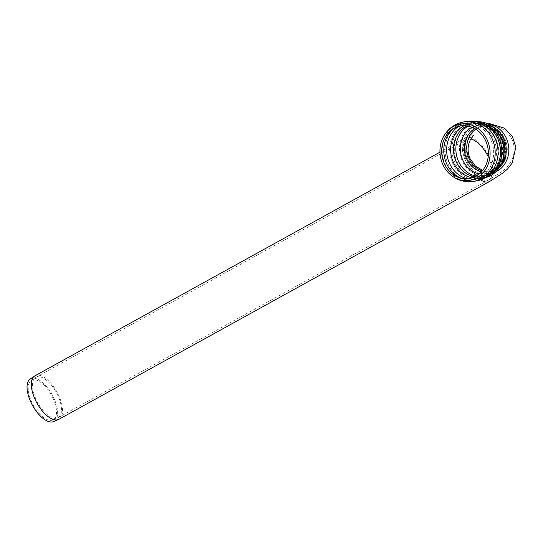 <?xml version="1.0" encoding="UTF-8"?>
<svg xmlns="http://www.w3.org/2000/svg" width="543" height="543" viewBox="0 0 543 543"><rect width="100%" height="100%" fill="white"/><g stroke="black" fill="none" stroke-linecap="round" stroke-linejoin="round"><path stroke-width="0.41" stroke-dasharray="2.71 2.04" d="M53.092 398.392A22.528 10.365 61.1 0 0 31.06 380.602A22.528 10.365 61.1 0 0 33.272 405.085A22.528 10.365 61.1 0 0 52.807 420.004A22.528 10.365 61.1 0 0 53.092 398.392M57.992 395.779A23.05 10.609 61.1 0 0 35.858 377.331A23.05 10.609 61.1 0 0 35.451 377.582A23.05 10.609 61.1 0 0 37.711 402.635A23.05 10.609 61.1 0 0 57.707 417.893A23.05 10.609 61.1 0 0 58.142 417.682A23.05 10.609 61.1 0 0 57.992 395.779M53.635 421.578A24.306 11.186 61.1 0 0 53.94 398.257A24.306 11.186 61.1 0 0 30.164 379.068M58.936 419.271A24.822 11.423 61.1 0 0 58.78 395.684A24.822 11.423 61.1 0 0 34.942 375.81M474.792 128.616A23.05 20.179 81.1 0 1 481.044 126.383L483.433 126.01A23.05 20.179 81.1 0 0 475.729 129.18A23.05 20.179 81.1 0 1 483.433 126.01A23.05 20.179 81.1 0 1 506.945 145.646A23.05 20.179 81.1 0 1 490.58 171.547A23.05 20.179 81.1 0 1 482.279 170.889A23.05 20.179 81.1 0 0 490.58 171.547L488.306 171.602L482.652 170.427M467.72 159.432A24.822 21.734 -98.9 0 0 490.858 173.298A24.822 21.734 -98.9 0 0 497.313 171.052A24.822 21.734 81.1 0 1 490.858 173.298A24.822 21.734 81.1 0 1 467.72 159.432A24.822 21.734 81.1 0 1 483.161 124.259A24.822 21.734 -98.9 0 0 467.72 159.432M489.99 124.415A24.822 21.734 -98.9 0 0 483.161 124.259A24.822 21.734 81.1 0 1 489.99 124.415M470.801 139.008A23.05 10.609 61.1 0 0 466.647 139.483A23.05 10.609 61.1 0 0 466.79 161.386A23.05 10.609 61.1 0 0 488.924 179.842L502.343 171.235C505.153 169.362 508.031 166.151 510.983 161.597C513.461 157.28 514.492 152.481 514.085 147.201C513.183 139.734 509.653 133.89 503.49 129.662C494.721 124.32 487.227 125.426 483.433 126.01A23.05 20.179 81.1 0 1 506.945 145.646A23.05 20.179 81.1 0 1 490.58 171.547L488.191 171.921A23.05 20.179 81.1 0 1 481.56 171.71M468.188 126.125A26.593 23.288 81.1 0 1 475.091 123.729A26.593 23.288 81.1 0 1 476.449 123.56A26.593 23.288 81.1 0 1 501.528 143.148A26.593 23.288 81.1 0 1 490.125 173.936A26.593 23.288 81.1 0 1 484.682 176.013A26.593 23.288 81.1 0 1 483.338 176.271A26.593 23.288 81.1 0 1 476.035 176.102M458.631 126.444A28.365 24.842 81.1 0 1 465.385 123.532A28.365 24.842 81.1 0 1 467.177 123.173A28.365 24.842 81.1 0 1 495.148 143.094A28.365 24.842 81.1 0 1 483.209 176.733A28.365 24.842 81.1 0 1 475.973 179.224A28.365 24.842 81.1 0 1 474.168 179.428A28.365 24.842 81.1 0 1 466.837 178.728M58.142 417.682L488.924 179.842A23.05 10.609 61.1 0 0 488.781 157.938A23.05 10.609 61.1 0 0 488.191 156.689M489.786 181.389A24.822 11.423 61.1 0 0 489.63 157.803A24.822 11.423 61.1 0 0 465.792 137.936A24.822 11.423 61.1 0 0 465.942 161.522A24.822 11.423 61.1 0 0 480.65 179.923M473.381 181.423A30.143 26.39 81.1 0 1 445.28 164.583A30.143 26.39 81.1 0 1 464.027 121.876M476.252 180.975A30.143 26.39 81.1 0 1 448.151 164.135A30.143 26.39 81.1 0 1 466.899 121.422M488.863 175.694A28.365 24.842 81.1 0 1 488.496 175.905A28.365 24.842 81.1 0 1 481.254 178.396L487.628 176.197L493.628 171.276A28.955 25.358 81.1 0 1 486.976 176.713A28.955 25.358 81.1 0 1 449.652 149.827A28.955 25.358 81.1 0 1 486.413 125.331C481.79 122.603 477.134 121.605 472.458 122.345A28.365 24.842 81.1 0 1 480.528 122.582M486.161 177.466A28.365 24.842 81.1 0 1 483.609 178.023L481.254 178.396A28.365 24.842 81.1 0 1 454.81 162.54A28.365 24.842 81.1 0 1 472.458 122.345L474.813 121.978A28.365 24.842 81.1 0 1 477.412 121.727M486.107 177.5L483.609 178.023A28.365 24.842 81.1 0 1 457.165 162.174A28.365 24.842 81.1 0 1 474.813 121.978L477.345 121.713M493.227 173.027A26.152 22.901 81.1 0 1 459.534 147.431A26.152 22.901 81.1 0 1 494.741 127.999A26.152 22.901 81.1 0 1 493.227 173.027M502.343 164.183A24.822 21.734 81.1 0 1 494.653 171.52A24.822 21.734 81.1 0 1 488.32 173.699A24.822 21.734 81.1 0 1 465.181 159.825A24.822 21.734 81.1 0 1 480.623 124.652A24.822 21.734 81.1 0 1 496.886 129.41M481.044 126.383A23.05 20.179 81.1 0 1 503.768 142.565A23.05 20.179 81.1 0 1 494.076 169.898A23.05 20.179 81.1 0 1 488.191 171.921L493.356 170.142C497.985 167.57 501.169 163.144 502.913 156.866C504.284 151.097 503.816 145.395 501.508 139.761C499.73 135.662 497.252 132.404 494.089 129.987C492.589 128.725 488.042 125.609 481.044 126.383M471.982 127.259A24.713 21.639 81.1 0 1 501.243 139.022A24.713 21.639 81.1 0 1 492.148 171.805A24.713 21.639 81.1 0 1 479.293 173.862M466.946 125.915A26.593 23.288 81.1 0 1 472.736 124.096A26.593 23.288 81.1 0 1 498.956 142.768A26.593 23.288 81.1 0 1 487.77 174.31A26.593 23.288 81.1 0 1 480.983 176.645A26.593 23.288 81.1 0 1 474.915 176.685M464.129 125.711A27.381 23.973 81.1 0 1 486.691 127.625A27.381 23.973 81.1 0 1 493.187 169.009A27.381 23.973 81.1 0 1 485.917 175.355A27.381 23.973 81.1 0 1 472.295 177.744M453.1 128.881A28.365 24.842 81.1 0 1 464.306 123.628A28.365 24.842 81.1 0 1 492.277 143.542A28.365 24.842 81.1 0 1 480.338 177.188A28.365 24.842 81.1 0 1 473.102 179.672A28.365 24.842 81.1 0 1 460.831 178.104M52.807 420.004L57.707 417.893M31.06 380.602L35.451 377.582M35.858 377.331L466.647 139.483L473.91 134.956M439.952 152.196L472.77 133.598L471.222 135.227C465.955 141.954 465.046 150.044 468.5 159.513C473.394 168.35 480.114 172.973 488.646 173.393L490.858 173.298L488.32 173.699L494.137 171.69C502.696 166.368 506.32 157.653 505.01 145.565L500.626 134.481L495.515 128.908L491.116 126.186C487.634 124.618 484.132 124.109 480.623 124.652L488.591 123.763M476.449 123.56C502.709 120.084 514.384 162.14 490.77 173.692L484.682 176.013M474.168 179.428L484.824 176.265L493.187 169.009L486.772 174.642L480.983 176.645L483.338 176.271M465.392 123.532C473.055 121.829 480.155 123.193 486.691 127.625C482.041 124.517 477.392 123.342 472.736 124.096L475.091 123.729M467.177 123.173L464.306 123.628C453.5 125.847 446.339 132.261 442.83 142.87M475.973 179.224L473.102 179.672C462.134 180.873 453.357 176.964 446.767 167.936"/><path stroke-width="0.81" d="M439.952 152.196L34.942 375.81A24.822 11.423 61.1 0 0 34.501 376.082L30.164 379.068A24.306 11.186 61.1 0 0 32.553 405.485A24.306 11.186 61.1 0 0 53.635 421.578L58.468 419.495A24.822 11.423 61.1 0 0 58.936 419.271L489.786 181.389A24.822 11.423 61.1 0 1 480.65 179.923M34.501 376.082A24.822 11.423 61.1 0 0 36.938 403.062A24.822 11.423 61.1 0 0 58.468 419.495M469.098 158.665A23.05 20.179 81.1 0 1 475.729 129.18A23.05 20.179 81.1 0 0 469.098 158.665A23.05 20.179 81.1 0 0 482.279 170.889A23.05 20.179 81.1 0 1 469.098 158.665M497.313 171.052A24.822 21.734 -98.9 0 0 508.479 145.409A24.822 21.734 -98.9 0 0 489.99 124.415A24.822 21.734 81.1 0 1 508.479 145.409A24.822 21.734 81.1 0 1 497.313 171.052M476.72 177.921A28.541 24.992 81.1 0 1 448.43 172.796A28.541 24.992 81.1 0 1 442.925 137.725A28.541 24.992 81.1 0 1 482.822 133.028A28.541 24.992 81.1 0 1 476.72 177.921M476.035 176.102A26.593 23.288 81.1 0 1 458.543 161.414A26.593 23.288 81.1 0 1 468.188 126.125M466.837 178.728A28.365 24.842 81.1 0 1 449.529 163.375A28.365 24.842 81.1 0 1 458.631 126.444M475.926 176.163A26.593 23.288 81.1 0 1 446.767 167.936A26.593 23.288 81.1 0 1 442.83 142.87A26.593 23.288 81.1 0 1 480.114 132.709A26.593 23.288 81.1 0 1 475.926 176.163M488.191 156.689A23.05 10.609 61.1 0 0 470.801 139.008M442.932 137.725C447.405 128.963 454.437 123.682 464.027 121.876A30.143 26.39 81.1 0 1 493.75 143.033A30.143 26.39 81.1 0 1 481.071 178.783A30.143 26.39 81.1 0 1 473.381 181.423L476.252 180.975L485.666 177.744L493.628 171.276A28.955 25.358 81.1 0 0 486.413 125.331C480.372 121.72 473.863 120.417 466.905 121.422L466.899 121.422A30.143 26.39 81.1 0 1 496.621 142.585A30.143 26.39 81.1 0 1 483.942 178.328A30.143 26.39 81.1 0 1 476.252 180.975M480.528 122.582A28.365 24.842 81.1 0 1 501.399 146.522A28.365 24.842 81.1 0 1 488.863 175.694M477.412 121.727A28.365 24.842 81.1 0 1 503.178 143.325A28.365 24.842 81.1 0 1 490.852 175.538A28.365 24.842 81.1 0 1 486.161 177.466M496.886 129.41A24.822 21.734 81.1 0 1 502.343 164.183M481.56 171.71A23.05 20.179 81.1 0 1 466.702 159.045A23.05 20.179 81.1 0 1 474.792 128.616M479.293 173.862A24.713 21.639 81.1 0 1 460.634 152.916A24.713 21.639 81.1 0 1 471.982 127.259M474.915 176.685A26.593 23.288 81.1 0 1 456.188 161.78A26.593 23.288 81.1 0 1 466.946 125.915M472.295 177.744A27.381 23.973 81.1 0 1 451.002 154.429A27.381 23.973 81.1 0 1 464.129 125.711M460.831 178.104A28.365 24.842 81.1 0 1 446.658 163.823A28.365 24.842 81.1 0 1 453.1 128.881M482.652 170.427L475.281 165.927L470.116 158.78C467.374 152.196 467.448 145.891 470.347 139.863L473.91 134.956M488.591 123.763L490.146 123.77L504.467 128.182L512.287 136.3L515.85 147.031L512.259 162.934L507.59 168.948L503.083 172.912L489.786 181.389M448.437 172.803C455.38 179.774 463.695 182.645 473.381 181.423M464.027 121.876L466.899 121.422M477.345 121.713L494.49 127.286L504.556 142.843L503.571 161.468L491.714 175.246L486.107 177.5"/></g></svg>
